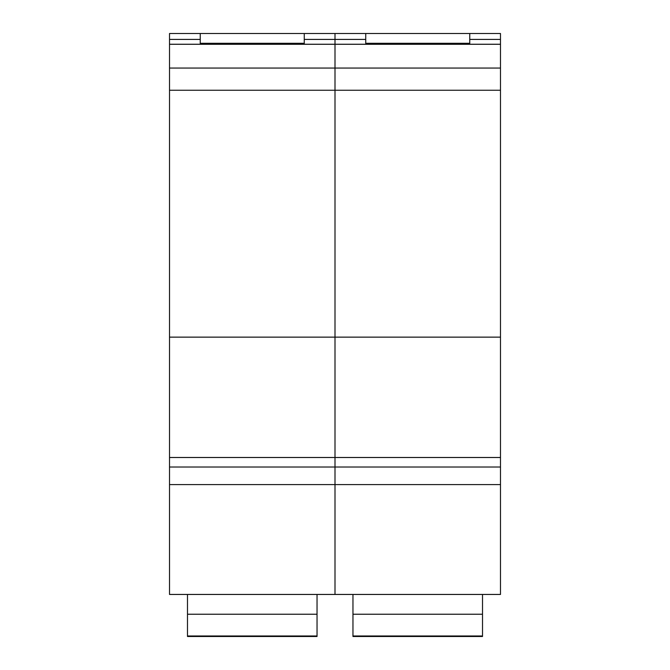 <?xml version="1.0" encoding="UTF-8"?>
<svg xmlns="http://www.w3.org/2000/svg" width="670" height="670" viewBox="0 0 670 670"><rect width="100%" height="100%" fill="white"/><g stroke="black" fill="none" stroke-linecap="round" stroke-linejoin="round"><path stroke-width="1" d="M469.754 44.237L469.754 33.5L365.736 33.5L365.736 44.237M469.754 43.299L365.736 43.299M500.482 484.594L335 484.594L335 594.449L500.482 594.449L500.482 467.015L335 467.015L335 594.449L169.518 594.449L169.518 484.594L335 484.594L335 467.015L169.518 467.015L169.518 484.594M365.736 33.5L335 33.5L335 467.015L335 337.136L169.518 337.136L169.518 467.015M500.482 467.015L500.482 39.421L469.754 39.421M500.482 68.055L169.518 68.055L169.518 337.136M500.482 90.241L169.518 90.241M500.482 337.136L335 337.136L335 39.421L304.264 39.421M500.482 39.421L500.482 33.5L469.754 33.5M365.736 39.421L335 39.421L335 33.5L200.246 33.5L200.246 44.237M352.964 594.449L352.964 636.5L482.517 636.5L482.517 635.981L352.964 635.981M482.517 635.981L482.517 614.231L352.964 614.231M482.517 614.231L482.517 594.449M304.264 44.237L304.264 43.299L200.246 43.299M304.264 43.299L304.264 33.5M200.246 33.5L169.518 33.5L169.518 68.055M200.246 39.421L169.518 39.421M187.483 594.449L187.483 636.5L317.036 636.5L317.036 635.981L187.483 635.981M317.036 635.981L317.036 614.231L187.483 614.231M317.036 614.231L317.036 594.449M500.482 44.287L169.518 44.287M500.482 457.501L169.518 457.501M500.482 44.237L169.518 44.237"/></g></svg>
